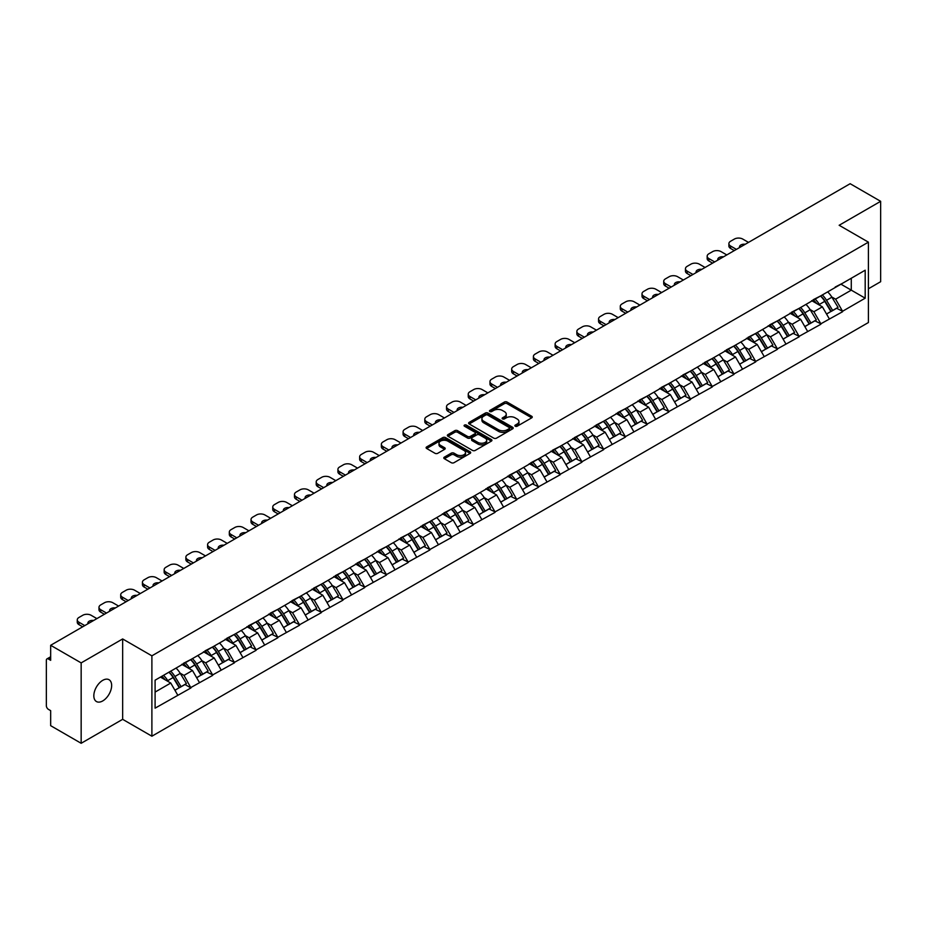 <?xml version="1.0" encoding="UTF-8"?>
<svg xmlns="http://www.w3.org/2000/svg" width="927" height="927" viewBox="0 0 927 927"><rect width="100%" height="100%" fill="white"/><g stroke="black" fill="none" stroke-linecap="round" stroke-linejoin="round"><path stroke-width="1.39" d="M515.261 426.223A1.356 0.776 0 0 0 517.173 426.223L531.704 417.845A1.935 1.112 0 0 0 532.26 417.046A1.935 1.112 0 0 0 531.704 416.258L507.104 402.063A1.935 1.112 0 0 0 504.369 402.063L489.85 410.441A1.356 0.776 0 0 0 491.762 411.542L493.639 410.464A6.188 3.569 0 0 1 502.388 410.464L504.439 411.646A6.188 3.569 0 0 1 506.246 414.172A6.188 3.569 0 0 1 504.439 416.698L502.55 417.776A1.356 0.776 0 0 0 504.473 418.888L506.351 417.799A6.188 3.569 0 0 1 515.099 417.799L517.15 418.981A6.188 3.569 0 0 1 518.958 421.507A6.188 3.569 0 0 1 517.15 424.033L515.261 425.122A1.356 0.776 0 0 0 515.261 426.223L515.261 425.122M102.735 680.348A12.607 7.277 -60 0 1 109.038 679.723A12.607 7.277 -60 0 1 110.973 689.815A12.607 7.277 -60 0 1 102.735 700.928A12.607 7.277 -60 0 1 96.443 701.542A12.607 7.277 -60 0 1 94.508 691.449A12.607 7.277 -60 0 1 102.735 680.348M444.369 457.138A1.935 1.112 0 0 0 443.801 457.926A1.935 1.112 0 0 0 444.369 458.714L451.275 462.7A1.935 1.112 0 0 0 453.998 462.7L470.128 453.384A1.935 1.112 0 0 0 470.696 452.596A1.935 1.112 0 0 0 470.128 451.808L445.528 437.602A1.935 1.112 0 0 0 442.793 437.602L426.675 446.918A1.935 1.112 0 0 0 426.107 447.706A1.935 1.112 0 0 0 426.675 448.494L435.006 453.303A1.935 1.112 0 0 0 437.741 453.303L444.647 449.328A1.935 1.112 0 0 0 445.203 448.529A1.935 1.112 0 0 0 444.647 447.741L440.51 445.354A5.168 2.99 0 0 1 438.992 443.245A5.168 2.99 0 0 1 442.179 440.487A5.168 2.99 0 0 1 447.822 441.136L464.01 450.487A5.168 2.99 0 0 1 465.528 452.596A5.168 2.99 0 0 1 462.341 455.354A5.168 2.99 0 0 1 456.698 454.705L453.998 453.152A1.935 1.112 0 0 0 451.275 453.152L444.369 457.138L444.369 458.714M122.654 638.946L81.159 662.898L50.661 645.296L850.152 183.708L880.65 201.321L839.155 225.273L868.402 242.156L151.889 655.829L122.654 638.946L122.654 719.329L151.889 736.212L151.889 655.829M493.778 438.158A1.935 1.112 0 0 0 496.513 438.158L512.631 428.842A1.935 1.112 0 0 0 513.199 428.054A1.935 1.112 0 0 0 512.631 427.266L488.031 413.071A1.935 1.112 0 0 0 485.296 413.071L469.178 422.376A1.935 1.112 0 0 0 468.61 423.164A1.935 1.112 0 0 0 469.178 423.952L493.778 438.158M464.995 426.513A1.356 0.776 0 0 1 466.374 426.71L491.356 441.136L475.25 450.429A1.935 1.112 0 0 1 472.527 450.429L447.926 436.223L447.926 434.647A1.935 1.112 0 0 0 447.359 435.435A1.935 1.112 0 0 0 447.926 436.223M447.926 434.647L454.821 430.661A1.935 1.112 0 0 1 457.556 430.661L467.532 436.42A1.935 1.112 0 0 0 470.267 436.42L474.844 433.778A1.935 1.112 0 0 0 475.412 432.99A1.935 1.112 0 0 0 474.844 432.202L464.462 426.2A1.356 0.776 0 0 1 466.374 425.099L491.38 439.537A1.935 1.112 0 0 1 491.947 440.325A1.935 1.112 0 0 1 491.38 441.113L491.38 439.537M151.889 736.212L868.402 322.538L868.402 242.156M168.969 672.168A13.198 7.613 -120 0 1 173.488 677.452L179.641 687.602L184.994 684.508L190.95 687.938L183.986 675.401L180.128 673.176M190.95 687.938L155.099 708.158L155.099 680.186L865.192 270.209L865.192 298.181L842.573 311.252L835.609 299.189L831.751 296.964M820.592 295.956A13.198 7.613 -120 0 1 825.111 301.24L831.264 311.391L836.617 308.297L842.573 311.252M842.573 311.727L820.847 323.79L813.883 311.727L810.024 309.502M798.877 308.494A13.198 7.613 -120 0 1 803.396 313.778L809.538 323.929L814.903 320.835L820.847 323.79M820.847 324.265L799.132 336.327L792.168 324.265L788.309 322.04M777.15 321.043A13.198 7.613 -120 0 1 781.67 326.316L787.823 336.466L793.176 333.372L799.132 336.327M799.132 336.814L777.405 348.865L770.441 336.814L766.583 334.589M755.435 333.581A13.198 7.613 -120 0 1 759.955 338.865L766.096 349.015L771.461 345.922L777.405 348.865M777.405 349.352L755.69 361.414L748.726 349.352L744.868 347.127M733.709 346.119A13.198 7.613 -120 0 1 738.228 351.403L744.381 361.553L749.734 358.459L755.69 361.414M755.69 361.889L733.964 373.952L727 361.889L723.141 359.664M711.994 358.656A13.198 7.613 -120 0 1 716.513 363.94L722.654 374.091L728.019 370.997L733.964 373.952M733.964 374.427L712.249 386.489L705.285 374.427L701.426 372.202M690.267 371.206A13.198 7.613 -120 0 1 694.787 376.478L700.939 386.629L706.293 383.535L712.249 386.489M712.249 386.976L690.522 399.027L683.558 386.976L679.7 384.74M668.552 383.743A13.198 7.613 -120 0 1 673.072 389.016L679.213 399.178L684.578 396.084L690.522 399.027M690.522 399.514L668.807 411.565L661.843 399.514L657.985 397.289M646.826 396.281A13.198 7.613 -120 0 1 651.345 401.565L657.498 411.715L662.851 408.622L668.807 411.565M668.807 412.052L647.081 424.114L640.117 412.052L636.258 409.827M625.111 408.819A13.198 7.613 -120 0 1 629.63 414.102L635.771 424.253L641.136 421.159L647.081 424.114M647.081 424.589L625.366 436.652L618.402 424.589L614.543 422.364M603.384 421.356A13.198 7.613 -120 0 1 607.903 426.64L614.056 436.791L619.41 433.697L625.366 436.652M625.366 437.138L603.639 449.189L596.675 437.138L592.817 434.902M581.669 433.906A13.198 7.613 -120 0 1 586.188 439.178L592.33 449.34L597.695 446.235L603.639 449.189M603.639 449.676L581.924 461.727L574.96 449.676L571.102 447.451M559.943 446.443A13.198 7.613 -120 0 1 564.462 451.727L570.615 461.878L575.968 458.784L581.924 461.727M581.924 462.214L560.198 474.276L553.234 462.214L549.375 459.989M538.228 458.981A13.198 7.613 -120 0 1 542.747 464.265L548.888 474.415L554.253 471.322L560.198 474.276M560.198 474.751L538.483 486.814L531.519 474.751L527.66 472.527M516.501 471.519A13.198 7.613 -120 0 1 521.02 476.802L527.173 486.953L532.527 483.859L538.483 486.814M538.483 487.289L516.756 499.352L509.792 487.289L505.933 485.064M494.786 484.068A13.198 7.613 -120 0 1 499.305 489.34L505.447 499.491L510.812 496.397L516.756 499.352M516.756 499.838L495.041 511.889L488.077 499.838L484.218 497.614M473.06 496.605A13.198 7.613 -120 0 1 477.579 501.889L483.732 512.04L489.085 508.946L495.041 511.889M495.041 512.376L473.315 524.439L466.351 512.376L462.492 510.151M451.345 509.143A13.198 7.613 -120 0 1 455.864 514.427L462.005 524.578L467.37 521.484L473.315 524.439M473.315 524.914L451.6 536.976L444.636 524.914L440.777 522.689M429.618 521.681A13.198 7.613 -120 0 1 434.137 526.965L440.29 537.115L445.644 534.022L451.6 536.976M451.6 537.451L429.873 549.514L422.909 537.451L419.05 535.227M407.903 534.23A13.198 7.613 -120 0 1 412.422 539.502L418.564 549.653L423.929 546.559L429.873 549.514M429.873 550.001L408.158 562.052L401.194 550.001L397.335 547.764M386.177 546.768A13.198 7.613 -120 0 1 390.696 552.052L396.849 562.202L402.202 559.108L408.158 562.052M408.158 562.538L386.432 574.589L379.467 562.538L375.609 560.314M364.462 559.305A13.198 7.613 -120 0 1 368.981 564.589L375.122 574.74L380.487 571.646L386.432 574.589M386.432 575.076L364.717 587.139L357.752 575.076L353.894 572.851M342.735 571.843A13.198 7.613 -120 0 1 347.254 577.127L353.407 587.278L358.761 584.184L364.717 587.139M364.717 587.614L342.99 599.676L336.026 587.614L332.167 585.389M321.02 584.392A13.198 7.613 -120 0 1 325.539 589.665L331.681 599.815L337.046 596.721L342.99 599.676M342.99 600.163L321.275 612.214L314.311 600.163L310.452 597.927M299.294 596.93A13.198 7.613 -120 0 1 303.813 602.202L309.966 612.365L315.319 609.259L321.275 612.214M321.275 612.701L299.548 624.752L292.584 612.701L288.726 610.476M277.579 609.468A13.198 7.613 -120 0 1 282.098 614.752L288.239 624.902L293.604 621.808L299.548 624.752M299.548 625.238L277.833 637.301L270.869 625.238L267.011 623.014M255.852 622.005A13.198 7.613 -120 0 1 260.371 627.289L266.524 637.44L271.878 634.346L277.833 637.301M277.833 637.776L256.107 649.839L249.143 637.776L245.284 635.551M234.137 634.543A13.198 7.613 -120 0 1 238.656 639.827L244.798 649.978L250.163 646.884L256.107 649.839M256.107 650.325L234.392 662.376L227.428 650.314L223.569 648.089M212.41 647.092A13.198 7.613 -120 0 1 216.93 652.365L223.083 662.515L228.436 659.421L234.392 662.376M234.392 662.863L212.665 674.914L205.701 662.863L201.843 660.638M190.695 659.63A13.198 7.613 -120 0 1 195.215 664.914L201.356 675.065L206.721 671.971L212.665 674.914M212.665 675.401L190.95 687.463M183.569 663.257L190.95 659.479M183.986 675.401L192.48 670.499L181.762 664.311M199.444 682.55L192.48 670.499M205.284 650.719L212.665 646.942M205.701 662.863L214.195 657.961L203.476 651.762M221.159 670.012L214.195 657.961M227.011 638.182L234.392 634.404M227.428 650.314L235.921 645.412L225.203 639.224M242.886 657.475L235.921 645.412M248.726 625.644L256.107 621.866M249.143 637.776L257.636 632.874L246.918 626.687M264.601 644.937L257.636 632.874M270.452 613.095L277.833 609.317M270.869 625.238L279.363 620.337L268.645 614.149M286.327 632.388L279.363 620.337M292.167 600.557L299.548 596.779M292.584 612.701L301.078 607.799L290.36 601.6M308.042 619.85L301.078 607.799M313.894 588.019L321.275 584.242M314.311 600.163L322.805 595.25L312.086 589.062M329.769 607.312L322.805 595.25M335.609 575.482L342.99 571.704M336.026 587.614L344.52 582.712L333.801 576.524M351.484 594.775L344.52 582.712M357.335 562.944L364.717 559.155M357.752 575.076L366.246 570.175L355.528 563.987M373.21 582.237L366.246 570.175M379.05 550.395L386.432 546.617M379.467 562.538L387.961 557.637L377.243 551.438M394.925 569.688L387.961 557.637M400.777 537.857L408.158 534.079M401.194 550.001L409.688 545.088L398.969 538.9M416.652 557.15L409.688 545.088M422.492 525.319L429.873 521.542M422.909 537.451L431.403 532.55L420.684 526.362M438.367 544.612L431.403 532.55M444.218 512.782L451.6 509.004M444.636 524.914L453.129 520.012L442.411 513.825M460.093 532.075L453.129 520.012M465.933 500.232L473.315 496.455M466.351 512.376L474.844 507.475L464.126 501.287M481.808 519.526L474.844 507.475M487.66 487.695L495.041 483.917M488.077 499.838L496.571 494.937L485.852 488.738M503.535 506.988L496.571 494.937M509.375 475.157L516.756 471.38M509.792 487.289L518.286 482.388L507.567 476.2M525.25 494.45L518.286 482.388M531.101 462.619L538.483 458.842M531.519 474.751L540.012 469.85L529.294 463.662M546.976 481.913L540.012 469.85M552.816 450.07L560.198 446.293M553.234 462.214L561.727 457.312L551.009 451.125M568.691 469.363L561.727 457.312M574.543 437.532L581.924 433.755M574.96 449.676L583.454 444.775L572.735 438.575M590.418 456.826L583.454 444.775M596.258 424.995L603.639 421.217M596.675 437.138L605.169 432.225L594.45 426.038M612.133 444.288L605.169 432.225M617.985 412.457L625.366 408.68M618.402 424.589L626.895 419.688L616.177 413.5M633.859 431.75L626.895 419.688M639.7 399.919L647.081 396.13M640.117 412.052L648.61 407.15L637.892 400.962M655.574 419.213L648.61 407.15M661.426 387.37L668.807 383.593M661.843 399.514L670.337 394.612L659.618 388.413M677.301 406.663L670.337 394.612M683.141 374.832L690.522 371.055M683.558 386.976L692.052 382.063L681.333 375.875M699.016 394.126L692.052 382.063M704.868 362.295L712.249 358.517M705.285 374.427L713.778 369.525L703.06 363.338M720.742 381.588L713.778 369.525M726.583 349.757L733.964 345.98M727 361.889L735.493 356.988L724.775 350.8M742.457 369.05L735.493 356.988M748.309 337.208L755.69 333.43M748.726 349.352L757.22 344.45L746.502 338.262M764.184 356.501L757.22 344.45M770.024 324.67L777.405 320.893M770.441 336.814L778.935 331.912L768.216 325.713M785.899 343.963L778.935 331.912M791.751 312.132L799.132 308.355M792.168 324.265L800.661 319.363L789.943 313.175M807.626 331.426L800.661 319.363M813.466 299.595L820.847 295.817M813.883 311.727L822.376 306.825L811.658 300.638M829.341 318.888L822.376 306.825M835.192 287.046L842.573 283.268M835.609 299.189L851.276 290.151L851.276 278.251L865.192 270.209M840.963 284.195L865.192 298.181M868.402 288.784L880.65 281.704L880.65 201.321M81.159 662.898L81.159 743.292L50.661 725.679L50.661 710.65L48.436 709.364A2.955 1.703 -120 0 1 46.35 705.748L46.35 660.244A2.955 1.703 -120 0 1 46.964 658.9A2.955 1.703 -120 0 1 48.436 659.039L50.661 660.325L50.661 645.296M81.159 743.292L122.654 719.329M155.099 692.075L170.753 683.037L160.452 677.092M177.717 695.099L170.753 683.037M824.81 301.472L825.493 301.878M803.083 314.01L803.779 314.415M781.368 326.559L782.052 326.953M759.642 339.097L760.337 339.491M737.927 351.634L738.61 352.04M716.2 364.172L716.895 364.578M694.485 376.721L695.169 377.115M672.759 389.259L673.454 389.653M651.044 401.797L651.727 402.191M629.317 414.334L630.012 414.74M607.602 426.883L608.286 427.277M585.876 439.421L586.571 439.815M564.161 451.959L564.844 452.353M542.434 464.497L543.129 464.902M520.719 477.034L521.403 477.44M498.993 489.583L499.688 489.977M477.278 502.121L477.961 502.515M455.551 514.659L456.246 515.064M433.836 527.196L434.52 527.602M412.109 539.746L412.805 540.14M390.394 552.283L391.078 552.677M368.668 564.821L369.363 565.215M346.953 577.359L347.637 577.764M325.226 589.908L325.922 590.302M303.511 602.446L304.195 602.84M281.785 614.983L282.48 615.377M260.07 627.521L260.754 627.927M238.343 640.07L239.039 640.464M216.628 652.608L217.312 653.002M194.902 665.146L195.597 665.54M173.187 677.683L173.87 678.089M515.806 426.408L517.15 425.644A6.188 3.569 0 0 0 518.958 423.118L518.958 421.507M506.246 414.172L506.246 415.783A6.188 3.569 0 0 1 504.439 418.309L503.094 419.074M531.704 416.258L531.704 417.845L507.104 403.662A1.935 1.112 0 0 0 504.369 403.662L490.383 411.739M512.631 427.266L512.631 428.842L488.031 414.67A1.935 1.112 0 0 0 485.296 414.67L469.201 423.975M509.213 428.61A1.356 0.776 0 0 0 509.213 427.509L487.625 415.041A1.356 0.776 0 0 0 485.713 415.041L483.732 416.188A6.188 3.569 0 0 0 481.913 418.703A6.188 3.569 0 0 0 483.732 421.229L498.494 429.757A6.188 3.569 0 0 0 507.231 429.757L509.213 428.61L509.213 430.221A1.356 0.776 0 0 0 509.618 429.664L509.618 428.054M481.913 418.703L481.913 420.313A6.188 3.569 0 0 0 483.732 422.839L483.732 421.229M509.213 430.221L507.231 431.356A6.188 3.569 0 0 1 498.494 431.356L483.732 422.839M447.95 436.235L454.821 432.272L454.821 430.661M475.412 432.99L475.412 434.601A1.935 1.112 0 0 1 474.844 435.389L470.267 438.031A1.935 1.112 0 0 1 467.532 438.031L457.556 432.272A1.935 1.112 0 0 0 454.821 432.272M477.892 442.399A5.168 2.99 0 0 0 483.523 443.048A5.168 2.99 0 0 0 486.71 440.29A5.168 2.99 0 0 0 485.203 438.181L479.491 434.879A1.935 1.112 0 0 0 476.756 434.879L472.179 437.521A1.935 1.112 0 0 0 471.611 438.32A1.935 1.112 0 0 0 472.179 439.108L477.892 442.399L477.892 444.01A5.168 2.99 0 0 0 483.523 444.659A5.168 2.99 0 0 0 486.71 441.901L486.71 440.29M471.611 438.32L471.611 439.919A1.935 1.112 0 0 0 472.179 440.707L472.179 439.108M477.892 444.01L472.179 440.707M465.528 452.596L465.528 454.207A5.168 2.99 0 0 1 462.341 456.965A5.168 2.99 0 0 1 456.698 456.316L453.998 454.763A1.935 1.112 0 0 0 451.275 454.763L444.392 458.726M438.992 443.245L438.992 444.856A5.168 2.99 0 0 0 440.51 446.965L440.51 445.354M444.612 449.34L440.51 446.965M470.105 453.396L445.528 439.213A1.935 1.112 0 0 0 442.793 439.213L426.698 448.506M748.518 242.399L742.736 239.062A5.91 3.407 0 0 0 734.381 239.062L730.627 241.229A5.91 3.407 0 0 0 728.889 243.639A5.91 3.407 0 0 0 730.627 246.049L730.627 248.459L734.311 250.591M730.627 248.459A5.91 3.407 180 0 1 728.889 246.049L728.889 243.639M730.627 246.049L736.397 249.386M739.642 247.521A4.623 2.677 180 0 1 739.503 246.86A4.623 2.677 180 0 1 745.273 244.264M827.66 291.878A16.141 9.328 60 0 1 831.89 297.196L826.536 300.29A16.141 9.328 -120 0 0 822.307 294.971M826.536 300.29L832.678 310.441L838.043 307.347L831.89 297.196M831.264 311.391L832.678 310.441M836.617 308.297L838.043 307.347M813.072 299.815A13.198 7.613 60 0 1 816.71 303.558M815.134 299.108A16.141 9.328 60 0 1 819.364 304.438L819.966 305.435M826.571 314.091L830.87 311.495L824.729 301.345A16.141 9.328 -120 0 0 820.488 296.014M830.87 311.495L826.525 313.998M726.791 254.937L721.021 251.599A5.91 3.407 0 0 0 712.666 251.599L708.9 253.766A5.91 3.407 0 0 0 707.174 256.176A5.91 3.407 0 0 0 708.9 258.598L708.9 261.008L712.596 263.141M708.9 261.008A5.91 3.407 180 0 1 707.174 258.598L707.174 256.176M708.9 258.598L714.682 261.924M717.927 260.058A4.623 2.677 180 0 1 717.776 259.398A4.623 2.677 180 0 1 723.547 256.814M805.945 304.415A16.141 9.328 60 0 1 810.175 309.734L804.81 312.839A16.141 9.328 -120 0 0 800.58 307.509M804.81 312.839L810.963 322.99L816.328 319.896L810.175 309.734M809.538 323.929L810.963 322.99M814.903 320.835L816.328 319.896M791.345 312.364A13.198 7.613 60 0 1 794.995 316.095M793.408 311.657A16.141 9.328 60 0 1 797.649 316.976L798.251 317.973M804.856 326.64L809.155 324.033L803.002 313.882A16.141 9.328 -120 0 0 798.773 308.564M809.155 324.033L804.798 326.547M705.076 267.474L699.294 264.137A5.91 3.407 0 0 0 690.939 264.137L687.185 266.316A5.91 3.407 0 0 0 685.447 268.726A5.91 3.407 0 0 0 687.185 271.136L687.185 273.546L690.87 275.678M687.185 273.546A5.91 3.407 180 0 1 685.447 271.136L685.447 268.726M687.185 271.136L692.956 274.473M696.2 272.596A4.623 2.677 180 0 1 696.061 271.935A4.623 2.677 180 0 1 701.832 269.351M784.219 316.953A16.141 9.328 60 0 1 788.448 322.283L783.095 325.377A16.141 9.328 -120 0 0 778.865 320.058M783.095 325.377L789.236 335.528L794.601 332.434L788.448 322.283M787.823 336.466L789.236 335.528M793.176 333.372L794.601 332.434M769.63 324.902A13.198 7.613 60 0 1 773.269 328.633M771.693 324.195A16.141 9.328 60 0 1 775.922 329.514L776.525 330.51M783.13 339.178L787.429 336.571L781.287 326.42A16.141 9.328 -120 0 0 777.046 321.101M787.429 336.571L783.083 339.085M683.35 280.012L677.579 276.686A5.91 3.407 0 0 0 669.224 276.686L665.459 278.853A5.91 3.407 0 0 0 663.732 281.263A5.91 3.407 0 0 0 665.459 283.674L665.459 286.084L669.155 288.216M665.459 286.084A5.91 3.407 180 0 1 663.732 283.674L663.732 281.263M665.459 283.674L671.241 287.011M674.485 285.134A4.623 2.677 180 0 1 674.335 284.473A4.623 2.677 180 0 1 680.105 281.889M762.504 329.502A16.141 9.328 60 0 1 766.733 334.821L761.368 337.915A16.141 9.328 -120 0 0 757.139 332.596M761.368 337.915L767.521 348.065L772.886 344.971L766.733 334.821M766.096 349.015L767.521 348.065M771.461 345.922L772.886 344.971M747.904 337.44A13.198 7.613 60 0 1 751.554 341.171M749.966 336.733A16.141 9.328 60 0 1 754.207 342.051L754.81 343.06M761.415 351.715L765.714 349.108L759.561 338.958A16.141 9.328 -120 0 0 755.331 333.639M765.714 349.108L761.357 351.623M661.635 292.561L655.852 289.224A5.91 3.407 0 0 0 647.498 289.224L643.744 291.391A5.91 3.407 0 0 0 642.005 293.801A5.91 3.407 0 0 0 643.744 296.211L643.744 298.621L647.428 300.754M643.744 298.621A5.91 3.407 180 0 1 642.005 296.211L642.005 293.801M643.744 296.211L649.514 299.548M652.759 297.683A4.623 2.677 180 0 1 652.62 297.022A4.623 2.677 180 0 1 658.39 294.427M740.777 342.04A16.141 9.328 60 0 1 745.007 347.358L739.653 350.452A16.141 9.328 -120 0 0 735.424 345.134M739.653 350.452L745.795 360.603L751.16 357.509L745.007 347.358M744.381 361.553L745.795 360.603M749.734 358.459L751.16 357.509M726.189 349.977A13.198 7.613 60 0 1 729.827 353.72M728.251 349.27A16.141 9.328 60 0 1 732.481 354.601L733.083 355.597M739.688 364.253L743.987 361.657L737.846 351.495A16.141 9.328 -120 0 0 733.605 346.177M743.987 361.657L739.642 364.16M639.908 305.099L634.138 301.762A5.91 3.407 0 0 0 625.783 301.762L622.017 303.929A5.91 3.407 0 0 0 620.29 306.339A5.91 3.407 0 0 0 622.017 308.761L622.017 311.171L625.713 313.291M622.017 311.171A5.91 3.407 180 0 1 620.29 308.761L620.29 306.339M622.017 308.761L627.799 312.086M631.044 310.221A4.623 2.677 180 0 1 630.893 309.56A4.623 2.677 180 0 1 636.664 306.964M719.062 354.577A16.141 9.328 60 0 1 723.292 359.896L717.927 362.99A16.141 9.328 -120 0 0 713.697 357.671M717.927 362.99L724.08 373.152L729.445 370.058L723.292 359.896M722.654 374.091L724.08 373.152M728.019 370.997L729.445 370.058M704.462 362.527A13.198 7.613 60 0 1 708.112 366.258M706.525 361.82A16.141 9.328 60 0 1 710.766 367.138L711.368 368.135M717.973 376.802L722.272 374.195L716.119 364.044A16.141 9.328 -120 0 0 711.89 358.714M722.272 374.195L717.915 376.71M618.193 317.637L612.411 314.299A5.91 3.407 0 0 0 604.056 314.299L600.302 316.478A5.91 3.407 0 0 0 598.564 318.888A5.91 3.407 0 0 0 600.302 321.298L600.302 323.708L603.987 325.84M600.302 323.708A5.91 3.407 180 0 1 598.564 321.298L598.564 318.888M600.302 321.298L606.073 324.635M609.317 322.758A4.623 2.677 180 0 1 609.178 322.098A4.623 2.677 180 0 1 614.949 319.514M697.336 367.115A16.141 9.328 60 0 1 701.565 372.445L696.212 375.539A16.141 9.328 -120 0 0 691.982 370.209M696.212 375.539L702.353 385.69L707.718 382.596L701.565 372.445M700.939 386.629L702.353 385.69M706.293 383.535L707.718 382.596M682.747 375.064A13.198 7.613 60 0 1 686.386 378.795M684.81 374.357A16.141 9.328 60 0 1 689.039 379.676L689.642 380.673M696.247 389.34L700.545 386.733L694.404 376.582A16.141 9.328 -120 0 0 690.163 371.263M700.545 386.733L696.2 389.247M596.467 330.174L590.696 326.837A5.91 3.407 0 0 0 582.341 326.837L578.575 329.015A5.91 3.407 0 0 0 576.849 331.426A5.91 3.407 0 0 0 578.575 333.836L578.575 336.246L582.272 338.378M578.575 336.246A5.91 3.407 180 0 1 576.849 333.836L576.849 331.426M578.575 333.836L584.358 337.173M587.602 335.296A4.623 2.677 180 0 1 587.451 334.635A4.623 2.677 180 0 1 593.222 332.051M675.621 379.664A16.141 9.328 60 0 1 679.85 384.983L674.485 388.077A16.141 9.328 -120 0 0 670.256 382.758M674.485 388.077L680.638 398.228L686.003 395.134L679.85 384.983M679.213 399.178L680.638 398.228M684.578 396.084L686.003 395.134M661.021 387.602A13.198 7.613 60 0 1 664.671 391.333M663.083 386.895A16.141 9.328 60 0 1 667.324 392.214L667.927 393.222M674.532 401.878L678.831 399.27L672.678 389.12A16.141 9.328 -120 0 0 668.448 383.801M678.831 399.27L674.474 401.785M574.752 342.723L568.969 339.386A5.91 3.407 0 0 0 560.615 339.386L556.86 341.553A5.91 3.407 0 0 0 555.122 343.963A5.91 3.407 0 0 0 556.86 346.374L556.86 348.784L560.545 350.916M556.86 348.784A5.91 3.407 180 0 1 555.122 346.374L555.122 343.963M556.86 346.374L562.631 349.711M565.876 347.834A4.623 2.677 180 0 1 565.737 347.185A4.623 2.677 180 0 1 571.507 344.589M653.894 392.202A16.141 9.328 60 0 1 658.124 397.521L652.77 400.615A16.141 9.328 -120 0 0 648.541 395.296M652.77 400.615L658.912 410.765L664.277 407.671L658.124 397.521M657.498 411.715L658.912 410.765M662.851 408.622L664.277 407.671M639.306 400.14A13.198 7.613 60 0 1 642.944 403.871M641.368 399.433A16.141 9.328 60 0 1 645.598 404.751L646.2 405.759M652.805 414.415L657.104 411.808L650.963 401.658A16.141 9.328 -120 0 0 646.722 396.339M657.104 411.808L652.759 414.323M553.025 355.261L547.254 351.924A5.91 3.407 0 0 0 538.9 351.924L535.134 354.091A5.91 3.407 0 0 0 533.407 356.501A5.91 3.407 0 0 0 535.134 358.911L535.134 361.333L538.83 363.454M535.134 361.333A5.91 3.407 180 0 1 533.407 358.911L533.407 356.501M535.134 358.911L540.916 362.248M544.161 360.383A4.623 2.677 180 0 1 544.01 359.722A4.623 2.677 180 0 1 549.781 357.127M632.179 404.74A16.141 9.328 60 0 1 636.409 410.058L631.044 413.152A16.141 9.328 -120 0 0 626.814 407.834M631.044 413.152L637.197 423.315L642.562 420.209L636.409 410.058M635.771 424.253L637.197 423.315M641.136 421.159L642.562 420.209M617.579 412.689A13.198 7.613 60 0 1 621.229 416.42M619.642 411.97A16.141 9.328 60 0 1 623.883 417.301L624.485 418.297M631.09 426.953L635.389 424.357L629.236 414.207A16.141 9.328 -120 0 0 625.007 408.877M635.389 424.357L631.032 426.86M531.31 367.799L525.528 364.462A5.91 3.407 0 0 0 517.173 364.462L513.419 366.628A5.91 3.407 0 0 0 511.681 369.05A5.91 3.407 0 0 0 513.419 371.46L513.419 373.871L517.104 376.003M513.419 373.871A5.91 3.407 180 0 1 511.681 371.46L511.681 369.05M513.419 371.46L519.19 374.798M522.434 372.921A4.623 2.677 180 0 1 522.295 372.26A4.623 2.677 180 0 1 528.066 369.676M610.453 417.277A16.141 9.328 60 0 1 614.682 422.608L609.329 425.702A16.141 9.328 -120 0 0 605.099 420.371M609.329 425.702L615.47 435.852L620.835 432.758L614.682 422.608M614.056 436.791L615.47 435.852M619.41 433.697L620.835 432.758M595.864 425.226A13.198 7.613 60 0 1 599.502 428.958M597.927 424.52A16.141 9.328 60 0 1 602.156 429.838L602.759 430.835M609.363 439.502L613.662 436.895L607.521 426.744A16.141 9.328 -120 0 0 603.28 421.426M613.662 436.895L609.317 439.41M509.583 380.337L503.813 376.999A5.91 3.407 0 0 0 495.458 376.999L491.692 379.178A5.91 3.407 0 0 0 489.966 381.588A5.91 3.407 0 0 0 491.692 383.998L491.692 386.408L495.389 388.54M491.692 386.408A5.91 3.407 180 0 1 489.966 383.998L489.966 381.588M491.692 383.998L497.475 387.335M500.719 385.458A4.623 2.677 180 0 1 500.568 384.798A4.623 2.677 180 0 1 506.339 382.214M588.738 429.827A16.141 9.328 60 0 1 592.967 435.145L587.602 438.239A16.141 9.328 -120 0 0 583.373 432.921M587.602 438.239L593.755 448.39L599.12 445.296L592.967 435.145M592.33 449.34L593.755 448.39M597.695 446.235L599.12 445.296M574.137 437.764A13.198 7.613 60 0 1 577.788 441.495M576.2 437.057A16.141 9.328 60 0 1 580.441 442.376L581.044 443.384M587.648 452.04L591.947 449.433L585.794 439.282A16.141 9.328 -120 0 0 581.565 433.963M591.947 449.433L587.591 451.947M487.869 392.874L482.086 389.549A5.91 3.407 0 0 0 473.732 389.549L469.977 391.715A5.91 3.407 0 0 0 468.239 394.126A5.91 3.407 0 0 0 469.977 396.536L469.977 398.946L473.662 401.078M469.977 398.946A5.91 3.407 180 0 1 468.239 396.536L468.239 394.126M469.977 396.536L475.748 399.873M478.992 397.996A4.623 2.677 180 0 1 478.853 397.347A4.623 2.677 180 0 1 484.624 394.751M567.011 442.364A16.141 9.328 60 0 1 571.241 447.683L565.887 450.777A16.141 9.328 -120 0 0 561.658 445.458M565.887 450.777L572.029 460.928L577.394 457.834L571.241 447.683M570.615 461.878L572.029 460.928M575.968 458.784L577.394 457.834M552.422 450.302A13.198 7.613 60 0 1 556.061 454.033M554.485 449.595A16.141 9.328 60 0 1 558.714 454.914L559.317 455.922M565.933 464.578L570.221 461.97L564.079 451.82A16.141 9.328 -120 0 0 559.838 446.501M570.221 461.97L565.876 464.485M466.142 405.423L460.371 402.086A5.91 3.407 0 0 0 452.017 402.086L448.251 404.253A5.91 3.407 0 0 0 446.524 406.663A5.91 3.407 0 0 0 448.251 409.074L448.251 411.495L451.947 413.616M448.251 411.495A5.91 3.407 180 0 1 446.524 409.074L446.524 406.663M448.251 409.074L454.033 412.411M457.278 410.545A4.623 2.677 180 0 1 457.127 409.885A4.623 2.677 180 0 1 462.897 407.289M545.296 454.902A16.141 9.328 60 0 1 549.526 460.221L544.161 463.315A16.141 9.328 -120 0 0 539.931 457.996M544.161 463.315L550.314 473.465L555.679 470.371L549.526 460.221M548.888 474.415L550.314 473.465M554.253 471.322L555.679 470.371M530.696 462.84A13.198 7.613 60 0 1 534.346 466.582M532.758 462.133A16.141 9.328 60 0 1 537 467.463L537.602 468.459M544.207 477.115L548.506 474.52L542.353 464.369A16.141 9.328 -120 0 0 538.123 459.039M548.506 474.52L544.149 477.023M444.427 417.961L438.645 414.624A5.91 3.407 0 0 0 430.29 414.624L426.536 416.791A5.91 3.407 0 0 0 424.798 419.201A5.91 3.407 0 0 0 426.536 421.623L426.536 424.033L430.221 426.165M426.536 424.033A5.91 3.407 180 0 1 424.798 421.623L424.798 419.201M426.536 421.623L432.306 424.948M435.551 423.083A4.623 2.677 180 0 1 435.412 422.422A4.623 2.677 180 0 1 441.182 419.838M523.57 467.44A16.141 9.328 60 0 1 527.799 472.758L522.446 475.864A16.141 9.328 -120 0 0 518.216 470.534M522.446 475.864L528.587 486.015L533.952 482.921L527.799 472.758M527.173 486.953L528.587 486.015M532.527 483.859L533.952 482.921M508.981 475.389A13.198 7.613 60 0 1 512.619 479.12M511.044 474.682A16.141 9.328 60 0 1 515.273 480.001L515.875 480.997M522.492 489.665L526.779 487.057L520.638 476.907A16.141 9.328 -120 0 0 516.397 471.588M526.779 487.057L522.434 489.572M422.7 430.499L416.93 427.162A5.91 3.407 0 0 0 408.575 427.162L404.809 429.34A5.91 3.407 0 0 0 403.083 431.75A5.91 3.407 0 0 0 404.809 434.16L404.809 436.571L408.506 438.703M404.809 436.571A5.91 3.407 180 0 1 403.083 434.16L403.083 431.75M404.809 434.16L410.591 437.498M413.836 435.62A4.623 2.677 180 0 1 413.685 434.96A4.623 2.677 180 0 1 419.456 432.376M501.855 479.977A16.141 9.328 60 0 1 506.084 485.308L500.719 488.402A16.141 9.328 -120 0 0 496.49 483.083M500.719 488.402L506.872 498.552L512.237 495.458L506.084 485.308M505.447 499.491L506.872 498.552M510.812 496.397L512.237 495.458M487.254 487.926A13.198 7.613 60 0 1 490.904 491.658M489.317 487.22A16.141 9.328 60 0 1 493.558 492.538L494.161 493.535M500.765 502.202L505.064 499.595L498.911 489.444A16.141 9.328 -120 0 0 494.682 484.126M505.064 499.595L500.707 502.11M400.985 443.036L395.203 439.711A5.91 3.407 0 0 0 386.849 439.711L383.094 441.878A5.91 3.407 0 0 0 381.356 444.288A5.91 3.407 0 0 0 383.094 446.698L383.094 449.108L386.779 451.24M383.094 449.108A5.91 3.407 180 0 1 381.356 446.698L381.356 444.288M383.094 446.698L388.865 450.035M392.109 448.158A4.623 2.677 180 0 1 391.97 447.498A4.623 2.677 180 0 1 397.741 444.914M480.128 492.527A16.141 9.328 60 0 1 484.357 497.845L479.004 500.939A16.141 9.328 -120 0 0 474.775 495.621M479.004 500.939L485.145 511.09L490.51 507.996L484.357 497.845M483.732 512.04L485.145 511.09M489.085 508.946L490.51 507.996M465.539 500.464A13.198 7.613 60 0 1 469.178 504.195M467.602 499.757A16.141 9.328 60 0 1 471.831 505.076L472.434 506.084M479.05 514.74L483.338 512.133L477.196 501.982A16.141 9.328 -120 0 0 472.955 496.663M483.338 512.133L478.992 514.647M379.259 455.586L373.488 452.249A5.91 3.407 0 0 0 365.134 452.249L361.368 454.415A5.91 3.407 0 0 0 359.641 456.826A5.91 3.407 0 0 0 361.368 459.236L361.368 461.646L365.064 463.778M361.368 461.646A5.91 3.407 180 0 1 359.641 459.236L359.641 456.826M361.368 459.236L367.15 462.573M370.394 460.707A4.623 2.677 180 0 1 370.244 460.047A4.623 2.677 180 0 1 376.014 457.451M458.413 505.064A16.141 9.328 60 0 1 462.643 510.383L457.278 513.477A16.141 9.328 -120 0 0 453.048 508.158M457.278 513.477L463.43 523.628L468.795 520.534L462.643 510.383M462.005 524.578L463.43 523.628M467.37 521.484L468.795 520.534M443.813 513.002A13.198 7.613 60 0 1 447.463 516.745M445.875 512.295A16.141 9.328 60 0 1 450.116 517.625L450.719 518.622M457.324 527.278L461.623 524.682L455.47 514.52A16.141 9.328 -120 0 0 451.24 509.201M461.623 524.682L457.266 527.185M357.544 468.123L351.762 464.786A5.91 3.407 0 0 0 343.407 464.786L339.653 466.953A5.91 3.407 0 0 0 337.915 469.363A5.91 3.407 0 0 0 339.653 471.785L339.653 474.195L343.338 476.316M339.653 474.195A5.91 3.407 180 0 1 337.915 471.785L337.915 469.363M339.653 471.785L345.423 475.111M348.668 473.245A4.623 2.677 180 0 1 348.529 472.585A4.623 2.677 180 0 1 354.299 469.989M436.687 517.602A16.141 9.328 60 0 1 440.916 522.921L435.563 526.026A16.141 9.328 -120 0 0 431.333 520.696M435.563 526.026L441.704 536.177L447.069 533.083L440.916 522.921M440.29 537.115L441.704 536.177M445.644 534.022L447.069 533.083M422.098 525.551A13.198 7.613 60 0 1 425.736 529.282M424.16 524.844A16.141 9.328 60 0 1 428.39 530.163L428.992 531.159M435.609 539.827L439.896 537.22L433.755 527.069A16.141 9.328 -120 0 0 429.514 521.739M439.896 537.22L435.551 539.734M335.817 480.661L330.047 477.324A5.91 3.407 0 0 0 321.692 477.324L317.926 479.502A5.91 3.407 0 0 0 316.2 481.913A5.91 3.407 0 0 0 317.926 484.323L317.926 486.733L321.623 488.865M317.926 486.733A5.91 3.407 180 0 1 316.2 484.323L316.2 481.913M317.926 484.323L323.708 487.66M326.953 485.783A4.623 2.677 180 0 1 326.802 485.122A4.623 2.677 180 0 1 332.573 482.538M414.972 530.14A16.141 9.328 60 0 1 419.201 535.47L413.836 538.564A16.141 9.328 -120 0 0 409.607 533.245M413.836 538.564L419.989 548.714L425.354 545.621L419.201 535.47M418.564 549.653L419.989 548.714M423.929 546.559L425.354 545.621M400.371 538.089A13.198 7.613 60 0 1 404.021 541.82M402.434 537.382A16.141 9.328 60 0 1 406.675 542.701L407.277 543.697M413.882 552.365L418.181 549.757L412.028 539.607A16.141 9.328 -120 0 0 407.799 534.288M418.181 549.757L413.824 552.272M314.102 493.199L308.32 489.862A5.91 3.407 0 0 0 299.966 489.862L296.211 492.04A5.91 3.407 0 0 0 294.473 494.45A5.91 3.407 0 0 0 296.211 496.86L296.211 499.271L299.896 501.403M296.211 499.271A5.91 3.407 180 0 1 294.473 496.86L294.473 494.45M296.211 496.86L301.982 500.198M305.226 498.32A4.623 2.677 180 0 1 305.087 497.66A4.623 2.677 180 0 1 310.858 495.076M393.245 542.689A16.141 9.328 60 0 1 397.474 548.008L392.121 551.101A16.141 9.328 -120 0 0 387.892 545.783M392.121 551.101L398.262 561.252L403.627 558.158L397.474 548.008M396.849 562.202L398.262 561.252M402.202 559.108L403.627 558.158M378.656 550.626A13.198 7.613 60 0 1 382.295 554.358M380.719 549.92A16.141 9.328 60 0 1 384.948 555.238L385.551 556.246M392.167 564.902L396.455 562.295L390.313 552.144A16.141 9.328 -120 0 0 386.072 546.826M396.455 562.295L392.109 564.81M292.376 505.748L286.605 502.411A5.91 3.407 0 0 0 278.251 502.411L274.485 504.578A5.91 3.407 0 0 0 272.758 506.988A5.91 3.407 0 0 0 274.485 509.398L274.485 511.808L278.181 513.94M274.485 511.808A5.91 3.407 180 0 1 272.758 509.398L272.758 506.988M274.485 509.398L280.267 512.735M283.511 510.87A4.623 2.677 180 0 1 283.361 510.209A4.623 2.677 180 0 1 289.131 507.614M371.53 555.227A16.141 9.328 60 0 1 375.759 560.545L370.394 563.639A16.141 9.328 -120 0 0 366.165 558.321M370.394 563.639L376.547 573.79L381.912 570.696L375.759 560.545M375.122 574.74L376.547 573.79M380.487 571.646L381.912 570.696M356.941 563.164A13.198 7.613 60 0 1 360.58 566.895M358.992 562.457A16.141 9.328 60 0 1 363.233 567.776L363.836 568.784M370.441 577.44L374.74 574.844L368.587 564.682A16.141 9.328 -120 0 0 364.357 559.363M374.74 574.844L370.383 577.347M270.661 518.286L264.879 514.948A5.91 3.407 0 0 0 256.524 514.948L252.77 517.115A5.91 3.407 0 0 0 251.032 519.526A5.91 3.407 0 0 0 252.77 521.936L252.77 524.358L256.455 526.478M252.77 524.358A5.91 3.407 180 0 1 251.032 521.936L251.032 519.526M252.77 521.936L258.54 525.273M261.785 523.407A4.623 2.677 180 0 1 261.646 522.747A4.623 2.677 180 0 1 267.416 520.151M349.803 567.764A16.141 9.328 60 0 1 354.033 573.083L348.679 576.177A16.141 9.328 -120 0 0 344.45 570.858M348.679 576.177L354.821 586.339L360.186 583.234L354.033 573.083M353.407 587.278L354.821 586.339M358.761 584.184L360.186 583.234M335.215 575.713A13.198 7.613 60 0 1 338.853 579.445M337.277 574.995A16.141 9.328 60 0 1 341.507 580.325L342.109 581.322M348.726 589.978L353.013 587.382L346.872 577.231A16.141 9.328 -120 0 0 342.631 571.901M353.013 587.382L348.668 589.885M248.934 530.823L243.164 527.486A5.91 3.407 0 0 0 234.809 527.486L231.043 529.653A5.91 3.407 0 0 0 229.317 532.075A5.91 3.407 0 0 0 231.043 534.485L231.043 536.895L234.74 539.027M231.043 536.895A5.91 3.407 180 0 1 229.317 534.485L229.317 532.075M231.043 534.485L236.825 537.822M240.07 535.945A4.623 2.677 180 0 1 239.919 535.285A4.623 2.677 180 0 1 245.69 532.701M328.088 580.302A16.141 9.328 60 0 1 332.318 585.632L326.953 588.726A16.141 9.328 -120 0 0 322.723 583.396M326.953 588.726L333.106 598.877L338.471 595.783L332.318 585.632M331.681 599.815L333.106 598.877M337.046 596.721L338.471 595.783M313.5 588.251A13.198 7.613 60 0 1 317.138 591.982M315.551 587.544A16.141 9.328 60 0 1 319.792 592.863L320.394 593.859M326.999 602.527L331.298 599.92L325.145 589.769A16.141 9.328 -120 0 0 320.916 584.45M331.298 599.92L326.941 602.434M227.219 543.361L221.437 540.024A5.91 3.407 0 0 0 213.083 540.024L209.328 542.202A5.91 3.407 0 0 0 207.59 544.612A5.91 3.407 0 0 0 209.328 547.023L209.328 549.433L213.013 551.565M209.328 549.433A5.91 3.407 180 0 1 207.59 547.023L207.59 544.612M209.328 547.023L215.099 550.36M218.343 548.483A4.623 2.677 180 0 1 218.204 547.822A4.623 2.677 180 0 1 223.975 545.238M306.362 592.851A16.141 9.328 60 0 1 310.591 598.17L305.238 601.264A16.141 9.328 -120 0 0 301.008 595.945M305.238 601.264L311.379 611.414L316.744 608.321L310.591 598.17M309.966 612.365L311.379 611.414M315.319 609.259L316.744 608.321M291.773 600.789A13.198 7.613 60 0 1 295.412 604.52M293.836 600.082A16.141 9.328 60 0 1 298.065 605.401L298.668 606.409M305.284 615.064L309.572 612.457L303.43 602.307A16.141 9.328 -120 0 0 299.189 596.988M309.572 612.457L305.226 614.972M205.493 555.899L199.722 552.573A5.91 3.407 0 0 0 191.368 552.573L187.602 554.74A5.91 3.407 0 0 0 185.875 557.15A5.91 3.407 0 0 0 187.602 559.56L187.602 561.971L191.298 564.103M187.602 561.971A5.91 3.407 180 0 1 185.875 559.56L185.875 557.15M187.602 559.56L193.384 562.898M196.628 561.02A4.623 2.677 180 0 1 196.478 560.371A4.623 2.677 180 0 1 202.248 557.776M284.647 605.389A16.141 9.328 60 0 1 288.876 610.708L283.511 613.801A16.141 9.328 -120 0 0 279.282 608.483M283.511 613.801L289.664 623.952L295.029 620.858L288.876 610.708M288.239 624.902L289.664 623.952M293.604 621.808L295.029 620.858M270.058 613.326A13.198 7.613 60 0 1 273.697 617.058M272.109 612.62A16.141 9.328 60 0 1 276.35 617.938L276.953 618.946M283.558 627.602L287.857 624.995L281.704 614.844A16.141 9.328 -120 0 0 277.474 609.526M287.857 624.995L283.5 627.509M183.778 568.448L177.996 565.111A5.91 3.407 0 0 0 169.641 565.111L165.887 567.278A5.91 3.407 0 0 0 164.149 569.688A5.91 3.407 0 0 0 165.887 572.098L165.887 574.52L169.571 576.64M165.887 574.52A5.91 3.407 180 0 1 164.149 572.098L164.149 569.688M165.887 572.098L171.657 575.435M174.902 573.57A4.623 2.677 180 0 1 174.763 572.909A4.623 2.677 180 0 1 180.533 570.314M262.92 617.927A16.141 9.328 60 0 1 267.15 623.245L261.796 626.339A16.141 9.328 -120 0 0 257.567 621.02M261.796 626.339L267.938 636.49L273.303 633.396L267.15 623.245M266.524 637.44L267.938 636.49M271.878 634.346L273.303 633.396M248.332 625.864A13.198 7.613 60 0 1 251.97 629.607M250.394 625.157A16.141 9.328 60 0 1 254.624 630.487L255.226 631.484M261.843 640.14L266.13 637.544L259.989 627.394A16.141 9.328 -120 0 0 255.748 622.063M266.13 637.544L261.785 640.047M162.051 580.986L156.281 577.648A5.91 3.407 0 0 0 147.926 577.648L144.16 579.815A5.91 3.407 0 0 0 142.434 582.237A5.91 3.407 0 0 0 144.16 584.647L144.16 587.058L147.856 589.19M144.16 587.058A5.91 3.407 180 0 1 142.434 584.647L142.434 582.237M144.16 584.647L149.942 587.985M153.187 586.107A4.623 2.677 180 0 1 153.036 585.447A4.623 2.677 180 0 1 158.807 582.863M241.205 630.464A16.141 9.328 60 0 1 245.435 635.795L240.07 638.888A16.141 9.328 -120 0 0 235.84 633.558M240.07 638.888L246.223 649.039L251.588 645.945L245.435 635.795M244.798 649.978L246.223 649.039M250.163 646.884L251.588 645.945M226.617 638.413A13.198 7.613 60 0 1 230.255 642.144M228.668 637.706A16.141 9.328 60 0 1 232.909 643.025L233.511 644.022M240.116 652.689L244.415 650.082L238.262 639.931A16.141 9.328 -120 0 0 234.033 634.613M244.415 650.082L240.058 652.596M140.336 593.523L134.554 590.186A5.91 3.407 0 0 0 126.199 590.186L122.445 592.365A5.91 3.407 0 0 0 120.707 594.775A5.91 3.407 0 0 0 122.445 597.185L122.445 599.595L126.13 601.727M122.445 599.595A5.91 3.407 180 0 1 120.707 597.185L120.707 594.775M122.445 597.185L128.216 600.522M131.46 598.645A4.623 2.677 180 0 1 131.321 597.985A4.623 2.677 180 0 1 137.092 595.401M219.479 643.014A16.141 9.328 60 0 1 223.708 648.332L218.355 651.426A16.141 9.328 -120 0 0 214.125 646.107M218.355 651.426L224.496 661.577L229.861 658.483L223.708 648.332M223.083 662.515L224.496 661.577M228.436 659.421L229.861 658.483M204.89 650.951A13.198 7.613 60 0 1 208.529 654.682M206.953 650.244A16.141 9.328 60 0 1 211.182 655.563L211.785 656.559M218.401 665.227L222.689 662.62L216.547 652.469A16.141 9.328 -120 0 0 212.306 647.15M222.689 662.62L218.343 665.134M118.61 606.061L112.839 602.735A5.91 3.407 0 0 0 104.484 602.735L100.719 604.902A5.91 3.407 0 0 0 98.992 607.312A5.91 3.407 0 0 0 100.719 609.723L100.719 612.133L104.415 614.265M100.719 612.133A5.91 3.407 180 0 1 98.992 609.723L98.992 607.312M100.719 609.723L106.501 613.06M109.745 611.183A4.623 2.677 180 0 1 109.595 610.522A4.623 2.677 180 0 1 115.365 607.938M197.764 655.551A16.141 9.328 60 0 1 201.993 660.87L196.628 663.964A16.141 9.328 -120 0 0 192.399 658.645M196.628 663.964L202.781 674.114L208.146 671.021L201.993 660.87M201.356 675.065L202.781 674.114M206.721 671.971L208.146 671.021M183.175 663.489A13.198 7.613 60 0 1 186.814 667.22M185.226 662.782A16.141 9.328 60 0 1 189.467 668.1L190.07 669.109M196.675 677.764L200.974 675.157L194.821 665.007A16.141 9.328 -120 0 0 190.591 659.688M200.974 675.157L196.617 677.672M96.895 618.61L91.113 615.273A5.91 3.407 0 0 0 82.758 615.273L79.004 617.44A5.91 3.407 0 0 0 77.265 619.85A5.91 3.407 0 0 0 79.004 622.26L79.004 624.671L82.688 626.803M79.004 624.671A5.91 3.407 180 0 1 77.265 622.26L77.265 619.85M79.004 622.26L84.774 625.598M88.019 623.732A4.623 2.677 180 0 1 87.88 623.071A4.623 2.677 180 0 1 93.65 620.476M176.037 668.089A16.141 9.328 60 0 1 180.267 673.408L174.913 676.501A16.141 9.328 -120 0 0 170.684 671.183M174.913 676.501L181.066 686.652L186.42 683.558L180.267 673.408M179.641 687.602L181.066 686.652M184.994 684.508L186.42 683.558M161.808 676.304A13.198 7.613 60 0 1 165.087 679.769M163.511 675.319A16.141 9.328 60 0 1 167.741 680.65L168.343 681.646M174.96 690.302L179.247 687.707L173.106 677.544A16.141 9.328 -120 0 0 168.865 672.226M179.247 687.707L174.902 690.209M50.661 657.753L48.436 659.039M517.15 425.644L517.15 424.033M502.55 418.888L502.55 417.776M504.439 418.309L504.439 416.698M489.85 411.542L489.85 410.441M504.369 403.662L504.369 402.063M507.104 403.662L507.104 402.063M469.178 423.952L469.178 422.376M485.296 414.67L485.296 413.071M488.031 414.67L488.031 413.071M498.494 431.356L498.494 429.757M507.231 431.356L507.231 429.757M457.556 432.272L457.556 430.661M467.532 438.031L467.532 436.42M470.267 438.031L470.267 436.42M474.844 435.389L474.844 433.778M466.374 426.71L466.374 425.099M451.275 454.763L451.275 453.152M453.998 454.763L453.998 453.152M456.698 456.316L456.698 454.705M444.647 449.328L444.647 447.741M426.675 448.494L426.675 446.918M442.793 439.213L442.793 437.602M445.528 439.213L445.528 437.602M470.128 453.384L470.128 451.808M824.729 301.345L819.364 304.438M803.002 313.882L797.649 316.976M781.287 326.42L775.922 329.514M759.561 338.958L754.207 342.051M737.846 351.495L732.481 354.601M716.119 364.044L710.766 367.138M694.404 376.582L689.039 379.676M672.678 389.12L667.324 392.214M650.963 401.658L645.598 404.751M629.236 414.207L623.883 417.301M607.521 426.744L602.156 429.838M585.794 439.282L580.441 442.376M564.079 451.82L558.714 454.914M542.353 464.369L537 467.463M520.638 476.907L515.273 480.001M498.911 489.444L493.558 492.538M477.196 501.982L471.831 505.076M455.47 514.52L450.116 517.625M433.755 527.069L428.39 530.163M412.028 539.607L406.675 542.701M390.313 552.144L384.948 555.238M368.587 564.682L363.233 567.776M346.872 577.231L341.507 580.325M325.145 589.769L319.792 592.863M303.43 602.307L298.065 605.401M281.704 614.844L276.35 617.938M259.989 627.394L254.624 630.487M238.262 639.931L232.909 643.025M216.547 652.469L211.182 655.563M194.821 665.007L189.467 668.1M173.106 677.544L167.741 680.65M50.661 656.756L46.964 658.9"/></g></svg>

